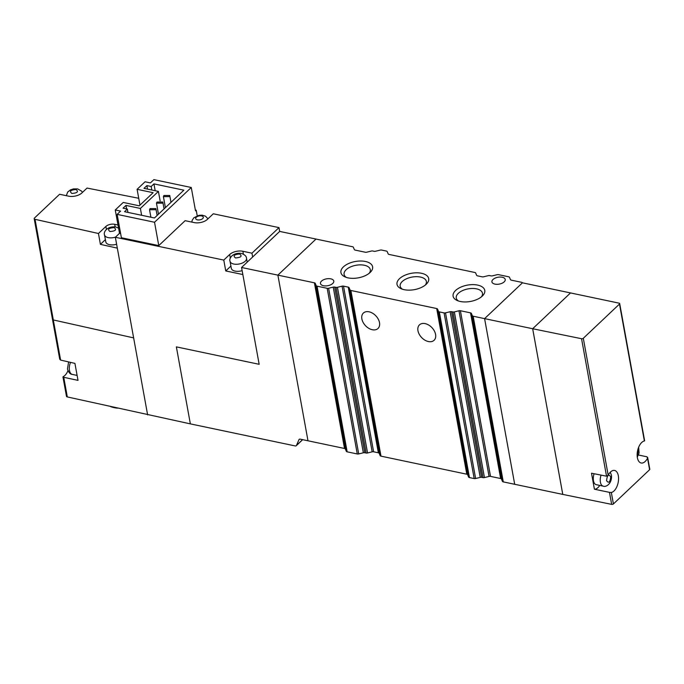 <?xml version="1.0" encoding="UTF-8"?>
<svg xmlns="http://www.w3.org/2000/svg" width="684" height="684" viewBox="0 0 684 684"><rect width="100%" height="100%" fill="white"/><g stroke="black" fill="none" stroke-linecap="round" stroke-linejoin="round"><path stroke-width="1.03" d="M115.502 237.126A8.379 4.318 169.7 0 1 108.252 237.63A8.379 4.318 169.7 0 1 104.515 234.86L105.798 241.922A8.379 4.318 -10.3 0 0 116.613 244.239M252.653 256.987L251.96 253.191L242.88 251.276A9.662 4.985 -10.3 0 0 229.67 254.508L223.779 260.082L225.754 270.95L242.846 274.549L259.159 364.307L176.369 346.882L190.357 423.875L67.314 396.934L63.749 377.303L78.01 380.372L76.283 370.865L74.924 363.392L60.611 360.083L53.318 319.95A1.932 1 169.7 0 1 52.488 319.317A1.932 1 169.7 0 1 52.788 318.633M106.422 229.439L105.883 226.455L98.445 233.492L35.038 219.325A1.932 1 169.7 0 1 34.2 218.692L52.488 319.317A1.932 1 169.7 0 0 53.318 319.95L133.637 337.896L117.323 248.13L100.42 244.359L105.387 239.656M138.732 198.283L87.048 188.066L81.883 192.948A9.662 4.985 -10.3 0 1 68.674 196.18L59.593 194.273L34.499 218.008A1.932 1 169.7 0 0 34.2 218.692M105.883 226.455A6.447 3.326 169.7 0 1 114.69 224.301L115.16 226.874M117.99 225.002L114.69 224.301M98.445 233.492L100.42 244.359M247.223 262.134L246.522 258.278A8.379 4.318 169.7 0 1 245.223 261.237A8.379 4.318 169.7 0 1 233.774 264.041A8.379 4.318 169.7 0 1 230.038 261.279L231.32 268.342A8.379 4.318 -10.3 0 0 242.136 270.65M162.313 203.165L156.474 203.182L156.969 202.045L162.809 202.028L162.313 203.165M169.247 196.607L163.408 196.624L163.903 195.487L169.743 195.47L169.247 196.607M155.379 209.723L149.54 209.74L150.044 208.603L155.884 208.586L155.379 209.723M117.144 214.383L121.384 237.733L158.773 245.607L154.533 222.249L117.144 214.383L120.606 211.1L115.263 209.979L123.24 202.438L139.262 205.807L153.122 192.691L137.099 189.323L139.972 205.132M137.099 189.323L145.068 181.782L150.412 182.902L153.883 179.627L191.272 187.493L195.513 210.843L196.205 210.193L195.359 210.014M35.038 219.325L53.318 319.95L133.637 337.896L147.624 414.88L115.348 237.271L119.512 233.329L120.623 233.569M115.263 209.979L119.512 233.329M251.96 253.191L278.995 227.61L279.688 231.414L241.563 267.487L259.159 364.307L176.369 346.882L190.357 423.875L295.24 445.942A1.932 1.3 -133.4 0 0 296.275 445.72A1.932 1.3 -133.4 0 0 296.48 445.412L302.576 439.65M197.223 215.776L196.205 210.193M278.995 227.61L213.297 213.784L207.406 219.359A9.662 4.985 -10.3 0 1 194.196 222.591L185.116 220.684L158.773 245.607M154.533 222.249L191.272 187.493M223.779 260.082L115.348 237.271M225.754 270.95L230.91 266.067M146.898 185.612L143.991 188.365L158.406 191.4L140.382 208.449L125.967 205.414L123.052 208.167L127.327 209.065L124.556 211.689L154.464 217.982L183.859 190.178L153.943 183.885L151.173 186.51L146.898 185.612L147.53 189.109M155.183 190.725L153.943 183.885M164.434 208.552L163.98 208.458M127.327 209.065L127.934 212.399M126.6 208.919L125.967 205.414M140.382 208.449L141.631 215.289M158.406 191.4L160.133 200.882M151.805 190.007L151.173 186.51M299.489 439.188L298.968 439.675A1.932 1.3 46.6 0 1 299.182 439.376A1.932 1.3 46.6 0 1 300.208 439.154L307.988 440.787L277.884 275.13L316.008 239.058L279.688 231.414M298.968 439.675L296.48 445.412M344.514 448.473L314.409 282.817A1.932 1 169.7 0 1 315.238 283.338L316.222 285.647A1.932 1 -10.3 0 0 317.051 286.177L347.156 451.833A1.932 1 169.7 0 1 346.326 451.312L345.343 449.003A1.932 1 -10.3 0 0 344.514 448.473L307.988 440.787L277.884 275.13L241.563 267.487M332.732 283.467A6.763 3.488 -10.3 0 0 333.783 281.073A6.763 3.488 -10.3 0 0 328.722 278.644A6.763 3.488 -10.3 0 0 321.514 281.098A6.763 3.488 -10.3 0 0 320.471 283.492A6.763 3.488 -10.3 0 0 325.533 285.921A6.763 3.488 -10.3 0 0 332.732 283.467M504.185 281.868A6.763 3.488 -10.3 0 0 505.237 279.474A6.763 3.488 -10.3 0 0 500.175 277.046A6.763 3.488 -10.3 0 0 492.976 279.499A6.763 3.488 -10.3 0 0 491.924 281.893A6.763 3.488 -10.3 0 0 496.986 284.322A6.763 3.488 -10.3 0 0 504.185 281.868M370.121 272.488A16.108 8.311 -10.3 0 0 370.318 272.3A16.108 8.311 -10.3 0 0 365.282 261.45A16.108 8.311 -10.3 0 0 343.419 266.871A16.108 8.311 -10.3 0 0 345.01 276.9A16.108 8.311 -10.3 0 0 370.121 272.488M369.215 273.275A13.321 6.866 -10.3 0 0 370.3 269.65A13.321 6.866 -10.3 0 0 360.34 264.87A13.321 6.866 -10.3 0 0 346.155 269.71A13.321 6.866 -10.3 0 0 344.095 274.412A13.321 6.866 -10.3 0 0 346.386 277.422M426.209 284.296A16.108 8.311 -10.3 0 0 426.406 284.099A16.108 8.311 -10.3 0 0 421.361 273.249A16.108 8.311 -10.3 0 0 399.499 278.67A16.108 8.311 -10.3 0 0 401.089 288.699A16.108 8.311 -10.3 0 0 426.209 284.296M425.303 285.074A13.321 6.866 -10.3 0 0 426.38 281.457A13.321 6.866 -10.3 0 0 416.419 276.669A13.321 6.866 -10.3 0 0 402.243 281.509A13.321 6.866 -10.3 0 0 400.174 286.22A13.321 6.866 -10.3 0 0 402.466 289.229M482.288 296.095A16.108 8.311 -10.3 0 0 482.485 295.907A16.108 8.311 -10.3 0 0 477.449 285.057A16.108 8.311 -10.3 0 0 455.587 290.478A16.108 8.311 -10.3 0 0 457.177 300.507A16.108 8.311 -10.3 0 0 482.288 296.095M481.382 296.882A13.321 6.866 -10.3 0 0 482.468 293.256A13.321 6.866 -10.3 0 0 472.507 288.468A13.321 6.866 -10.3 0 0 458.323 293.316A13.321 6.866 -10.3 0 0 456.262 298.019A13.321 6.866 -10.3 0 0 458.554 301.028M379.5 322.626A10.628 7.148 -133.4 0 0 372.618 313.246A10.628 7.148 -133.4 0 0 363.375 313.05A10.628 7.148 -133.4 0 0 361.87 318.924A10.628 7.148 -133.4 0 0 368.753 328.303A10.628 7.148 -133.4 0 0 377.987 328.5A10.628 7.148 -133.4 0 0 379.5 322.626M435.58 334.433A10.628 7.148 -133.4 0 0 428.706 325.045A10.628 7.148 -133.4 0 0 419.463 324.857A10.628 7.148 -133.4 0 0 417.958 330.723A10.628 7.148 -133.4 0 0 424.832 340.11A10.628 7.148 -133.4 0 0 434.075 340.299A10.628 7.148 -133.4 0 0 435.58 334.433M611.658 504.373A1.291 0.667 -10.3 0 0 613.411 503.946L611.334 492.506L609.47 492.36L611.658 504.373L562.778 494.404L532.665 328.739L570.516 292.932L619.123 303.166A1.291 0.667 169.7 0 1 619.695 303.585A1.291 0.667 169.7 0 1 619.49 304.047L583.307 338.281A1.291 0.667 169.7 0 1 581.554 338.717L532.674 328.739A1.932 1 -10.3 0 0 532.674 328.739L562.778 494.404A1.932 1 169.7 0 1 562.77 494.404L532.665 328.739L570.516 292.932L522.439 282.817L484.597 318.624L514.701 484.289A1.932 1 169.7 0 1 514.693 484.289L484.597 318.624A1.932 1 -10.3 0 1 484.588 318.624L473.174 316.222L503.279 481.887L514.693 484.289L484.588 318.624M314.409 282.817L277.884 275.13L316.008 239.058L352.534 246.744A1.932 1 -10.3 0 1 353.363 247.275L354.346 249.574A1.932 1 169.7 0 0 355.176 250.105L365.299 252.234A1.932 1 169.7 0 0 366.735 252.191L371.352 251.054A1.932 1 -10.3 0 1 372.797 251.011L374.139 251.293A1.932 1 169.7 0 0 375.576 251.242L380.193 250.113A1.932 1 -10.3 0 1 381.629 250.062L386.366 251.062A1.932 1 -10.3 0 1 387.195 251.584L388.179 253.892A1.932 1 169.7 0 0 389.008 254.422L474.824 272.48A1.932 1 -10.3 0 1 475.654 273.002L476.637 275.31A1.932 1 169.7 0 0 477.466 275.84L482.203 276.832A1.932 1 169.7 0 0 483.639 276.789L488.256 275.661A1.932 1 -10.3 0 1 489.693 275.609L491.035 275.891A1.932 1 169.7 0 0 492.471 275.84L497.088 274.712A1.932 1 -10.3 0 1 498.533 274.66L508.657 276.789A1.932 1 -10.3 0 1 509.486 277.319L510.469 279.628A1.932 1 169.7 0 0 511.299 280.149L521.627 282.33A1.932 1 -10.3 0 1 522.439 282.817L484.597 318.624L532.665 328.739M503.279 481.887A1.932 1 169.7 0 1 502.449 481.356L501.466 479.048A1.932 1 -10.3 0 0 500.637 478.526L470.532 312.862L460.4 310.733L490.514 476.389L500.637 478.526M490.514 476.389A1.932 1 -10.3 0 0 489.069 476.44L484.452 477.569A1.932 1 169.7 0 1 483.015 477.62L481.673 477.338A1.932 1 -10.3 0 0 480.236 477.389L475.619 478.518A1.932 1 169.7 0 1 474.183 478.569L469.446 477.569A1.932 1 169.7 0 1 468.617 477.047L467.634 474.739A1.932 1 -10.3 0 0 466.804 474.209L436.7 308.544L350.883 290.486L380.988 456.151L466.804 474.209M380.988 456.151A1.932 1 169.7 0 1 380.159 455.621L379.175 453.312A1.932 1 -10.3 0 0 378.346 452.791L373.609 451.791A1.932 1 -10.3 0 0 372.173 451.842L367.556 452.97A1.932 1 169.7 0 1 366.12 453.022L364.777 452.74A1.932 1 -10.3 0 0 363.341 452.791L358.715 453.919A1.932 1 169.7 0 1 357.279 453.971L327.174 288.306L317.051 286.177M347.156 451.833L357.279 453.971M327.174 288.306A1.932 1 -10.3 0 0 328.611 288.255L333.228 287.126A1.932 1 169.7 0 1 334.673 287.075L336.015 287.357A1.932 1 -10.3 0 0 337.451 287.306L342.068 286.177A1.932 1 169.7 0 1 343.505 286.134L348.242 287.126A1.932 1 169.7 0 1 349.071 287.656L350.054 289.965A1.932 1 -10.3 0 0 350.883 290.486M436.7 308.544A1.932 1 169.7 0 1 437.529 309.074L438.504 311.382A1.932 1 -10.3 0 0 439.333 311.904L444.078 312.904A1.932 1 -10.3 0 0 445.515 312.853L450.132 311.724A1.932 1 169.7 0 1 451.568 311.673L452.911 311.955A1.932 1 -10.3 0 0 454.347 311.913L458.964 310.775A1.932 1 169.7 0 1 460.4 310.733M470.532 312.862A1.932 1 169.7 0 1 471.361 313.392L472.345 315.692A1.932 1 -10.3 0 0 473.174 316.222M62.954 376.935L66.476 396.301A1.932 1 -10.3 0 0 67.314 396.934M63.749 377.303L63.313 376.576L63.749 377.303M67.964 370.685A11.277 5.994 -78.1 0 1 63.313 376.576M52.488 319.317L59.73 359.185L60.611 360.083M110.526 406.587A22.555 11.628 -10.3 0 0 117.511 408.151M581.554 338.717L606.537 476.201L591.506 473.217L594.413 489.205L609.47 492.36M594.413 489.205A11.277 5.994 101.9 0 0 599.74 485.401M611.334 492.506A11.277 5.994 101.9 0 0 618.327 475.739A11.277 5.994 101.9 0 0 614.583 470.447A11.277 5.994 101.9 0 0 608.187 475.192L583.307 338.281M613.411 503.946L649.603 469.703A1.291 0.667 -10.3 0 0 649.8 469.25L647.663 457.476L647.526 458.271L647.038 456.818L638.471 455.005M619.49 304.047L644.371 440.949A11.277 5.994 101.9 0 0 637.36 452.013A11.277 5.994 101.9 0 0 641.13 463A11.277 5.994 101.9 0 0 647.526 458.271L649.603 469.703M606.537 476.201L608.187 475.192M610.273 472.234L611.428 475.158C612.377 483.255 606.144 487.581 603.185 486.127L596.243 484.665A8.379 4.455 -78.1 0 1 594.114 473.73M562.77 494.404L514.701 484.289M114.151 227.592C116.896 229.773 115.51 231.089 109.987 231.534C107.243 229.345 108.628 228.037 114.151 227.592M76.044 189.511C78.788 191.7 77.403 193.008 71.888 193.452C69.144 191.272 70.529 189.955 76.044 189.511M239.665 254.012C242.418 256.192 241.024 257.5 235.51 257.945C232.765 255.765 234.15 254.448 239.665 254.012M202.695 218.572A3.865 1.992 169.7 0 1 197.411 219.863A3.865 1.992 169.7 0 1 196.282 217.221A3.865 1.992 169.7 0 1 201.566 215.93A3.865 1.992 169.7 0 1 202.695 218.572M230.346 258.21L229.67 254.508M242.88 251.276L243.401 254.157M315.238 283.338L345.343 449.003M346.326 451.312L316.222 285.647M328.611 288.255L358.715 453.919M363.341 452.791L333.228 287.126M334.673 287.075L364.777 452.74M366.12 453.022L336.015 287.357M337.451 287.306L367.556 452.97M372.173 451.842L342.068 286.177M343.505 286.134L373.609 451.791M378.346 452.791L348.242 287.126M349.071 287.656L379.175 453.312M380.159 455.621L350.054 289.965M437.529 309.074L467.634 474.739M468.617 477.047L438.504 311.382M439.333 311.904L469.446 477.569M474.183 478.569L444.078 312.904M445.515 312.853L475.619 478.518M480.236 477.389L450.132 311.724M451.568 311.673L481.673 477.338M483.015 477.62L452.911 311.955M454.347 311.913L484.452 477.569M489.069 476.44L458.964 310.775M471.361 313.392L501.466 479.048M502.449 481.356L472.345 315.692M70.546 362.375A8.379 4.455 101.9 0 0 69.477 370.471A8.379 4.455 101.9 0 0 72.256 374.404C70.238 374.31 68.639 372.498 67.468 368.984L68.605 361.93M637.958 449.251L638.454 450.517L637.155 455.553M610.726 476.748C610.111 482.263 608.717 483.571 606.571 480.681C607.195 475.175 608.58 473.858 610.726 476.748M603.185 486.127A8.379 4.455 -78.1 0 1 600.407 482.194A8.379 4.455 -78.1 0 1 601.082 475.115M118.571 228.157L115.767 226.985C107.285 225.908 103.207 232.03 104.515 234.86M82.456 192.409L81.653 191.161L77.668 188.904L73.453 188.895L70.452 189.887L67.716 192.016L66.331 195.684M246.522 258.278C246.437 256.226 244.692 254.602 241.29 253.396C232.799 252.319 228.73 258.449 230.038 261.279M207.979 218.82L205.516 216.195L202.207 215.161L199.078 215.289L193.871 217.751L192.17 220.316L191.845 222.103M156.474 203.182L158.474 214.195M163.408 196.624L165.408 207.637M149.54 209.74L150.907 217.238M162.818 202.028L164.066 208.902M169.743 195.47L170.991 202.344M155.884 208.586L157.132 215.46M296.275 445.72L302.67 439.667M77.112 375.422L72.256 374.404M637.291 457.134L639.07 453.03L638.659 447.225M619.695 303.585L644.636 440.829"/></g></svg>
